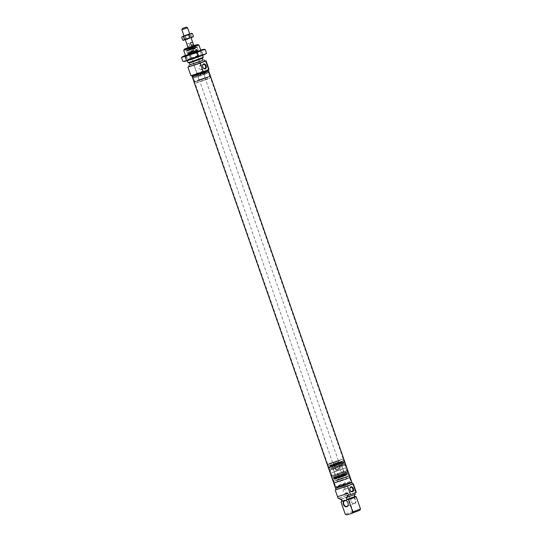 <?xml version="1.0" encoding="UTF-8"?>
<svg xmlns="http://www.w3.org/2000/svg" width="542" height="542" viewBox="0 0 542 542"><rect width="100%" height="100%" fill="white"/><g stroke="black" fill="none" stroke-linecap="round" stroke-linejoin="round"><path stroke-width="0.41" stroke-dasharray="2.71 2.03" d="M336.9 482.15L349.387 477.583L338.946 480.957L334.475 482.78L336.9 482.15M347.171 478.464L349.658 477.814L345.152 479.656L334.407 483.125L347.171 478.464M344.062 489.446A2.121 1.45 72.7 0 0 343.994 489.467A2.121 1.45 72.7 0 0 343.323 491.946A2.121 1.45 72.7 0 0 345.322 493.491A2.121 1.45 72.7 0 0 345.389 493.471A2.121 1.45 72.7 0 0 346.053 490.991A2.121 1.45 72.7 0 0 344.062 489.446L344.719 489.345M343.858 486.872L344.732 486.547L343.858 486.872M343.215 479.684L340.024 480.849L343.215 479.684M345.207 485.402L342.016 486.567L345.207 485.402M338.831 486.486L350.403 482.258L340.661 485.402L336.582 487.068L338.831 486.486M338.1 485.957L350.864 481.296L340.125 484.758L335.62 486.601L338.1 485.957M339.096 487.244L350.667 483.017L340.932 486.16L336.846 487.834L339.096 487.244M338.228 487.583L351.954 482.57L340.403 486.296L335.559 488.281L338.228 487.583M352.449 483.999L336.054 489.711M352.32 497.441A3.333 2.432 -111.3 0 0 351.094 501.309A3.333 2.432 -111.3 0 0 354.509 503.728A3.333 2.432 -111.3 0 0 355.742 499.859A3.333 2.432 -111.3 0 0 352.32 497.441M354.217 503.518A3.028 2.209 68.7 0 1 351.141 501.391A3.028 2.209 68.7 0 1 352.124 497.841A3.028 2.209 68.7 0 1 352.225 497.807A3.028 2.209 68.7 0 1 355.308 499.927A3.028 2.209 68.7 0 1 354.326 503.484A3.028 2.209 68.7 0 1 354.217 503.518M352.402 483.864L336.013 489.575M341.555 499.087L349.265 496.072L347.869 496.513L347.368 495.083L345.911 495.537L345.247 493.633L355.627 490.368M345.911 495.537L338.201 498.552M346.541 514.9L354.529 511.858L353.011 511.275L348.75 499.046L341.006 502.027M353.011 511.275L345.254 514.27M360.498 508.965L359.881 510.259M356.277 492.299L354.82 492.759L355.315 494.189L353.919 494.622L354.583 496.526L356.202 496.723L360.457 508.952M354.529 511.858L359.603 510.273M348.75 499.046L349.929 497.976L349.265 496.072M345.247 493.633L355.613 490.395M337.537 496.641L347.903 493.41M340.112 499.507L347.869 496.513M339.658 498.091L347.368 495.083M354.82 492.759L347.104 495.767M351.074 484.656L349.394 485.314M353.919 494.622L346.202 497.637M354.583 496.526L354.922 496.479M341.88 501.018L349.929 497.976M349.895 488.979A2.121 1.45 72.7 0 0 349.895 489.053A2.121 1.45 72.7 0 0 350.342 490.496A2.121 1.45 72.7 0 0 350.389 490.557M345.755 477.488L334.102 481.323L344.834 477.319L348.77 476.215L345.755 477.488M336.846 479.792L348.96 475.815L336.846 479.792M331.142 462.882L328.127 464.155L332.063 463.051L342.795 459.054L331.142 462.882M340.051 460.578L327.937 464.555L340.051 460.578M343.005 478.295L338.764 479.684L343.005 478.295M339.929 478.884L343.716 477.637L339.929 478.884M333.892 462.075L338.133 460.686L333.892 462.075M336.968 461.486L333.181 462.733L336.968 461.486M339.536 477.739L343.316 476.499L339.536 477.739M339.624 477.292L342.808 476.249L339.624 477.292M334.915 463.769L338.093 462.726L334.915 463.769M334.556 463.457L338.344 462.211L334.556 463.457M331.535 464.548L328.398 465.883L330.403 465.382L343.648 460.571L331.535 464.548M333.269 464.203L340.843 461.716L333.269 464.203M334.265 467.055L341.839 464.575L334.265 467.055M336.386 478.464L333.249 479.799L337.456 478.6L348.499 474.487L336.386 478.464M343.628 476.174L336.054 478.654L343.628 476.174M337.022 474.961L344.59 472.482L337.022 474.961M335.335 475.456L332.199 476.791L336.406 475.591L347.449 471.486L335.335 475.456M343.98 471.865L331.867 475.842L342.91 471.73L347.117 470.531L343.98 471.865M339.875 466.459L333.208 468.647L339.875 466.459M341.961 472.461L335.302 474.643L341.961 472.461M341.894 465.863L329.78 469.839L340.823 465.727L345.03 464.528L341.894 465.863M341.562 464.914L329.448 468.891L340.491 464.779L344.698 463.579L341.562 464.914M204.7 78.258L198.718 80.44L204.7 78.258M200.039 79.538L205.222 77.641L200.039 79.538M189.788 53.353L197.444 50.562L189.788 53.353M195.865 51.307L188.684 53.929L195.865 51.307M197.891 57.113L190.709 59.735L197.891 57.113M188.108 47.676L193.826 45.684M194.104 46.151L186.848 48.807L194.104 46.151M194.605 47.581L187.342 50.23L194.605 47.581M207.322 77.235L209.754 76.605L205.276 78.427L194.835 81.801L207.322 77.235M197.051 80.921L209.815 76.259L199.077 79.728L194.571 81.571L197.051 80.921M205.391 72.899L207.64 72.316L203.562 73.983L193.826 77.127L205.391 72.899M206.123 73.427L208.609 72.784L204.104 74.627L193.358 78.089L206.123 73.427M205.127 72.14L207.376 71.551L203.297 73.224L193.562 76.368L205.127 72.14M205.994 71.801L208.663 71.104L203.819 73.089L192.275 76.815L205.994 71.801M205.113 70.995L194.442 74.688L191.773 75.385L196.617 73.407L205.499 70.372L208.169 69.674L206.793 70.338M202.627 66.083A2.121 1.45 72.7 0 0 202.627 66.165A2.121 1.45 72.7 0 0 203.074 67.601A2.121 1.45 72.7 0 0 203.121 67.669M201.461 69.532C198.684 69.058 198.216 67.723 200.066 65.535C201.705 66.361 202.166 67.696 201.461 69.532L204.774 68.502M183.724 50.413L198.961 45.108M187.979 62.648L203.23 57.337M189.293 62.899L202.356 58.36M203.02 60.257L189.957 64.803M190.919 75.684L209.022 69.376M189.3 66.442L204.551 61.131M202.965 60.121L189.91 64.667M204.612 61.307L189.361 66.612M192.905 59.058L198.094 57.167L192.905 59.058M200.066 65.535L203.514 64.457M193.799 45.609L188.081 47.601M342.673 464.006L329.841 468.64L328.865 467.136L342.578 461.953L332.171 465.49L330.207 466.581L340.606 463.044L342.571 461.953C345.308 461.283 343.411 461.784 344.068 461.845L328.865 467.136L344.068 461.845L343.892 462.611L340.749 463.938L329.475 467.631L342.639 462.888L329.502 467.671L343.899 462.658L344.231 463.634L343.52 464.108L331.203 468.43L341.074 465.07L342.937 464.033L333.073 467.394L331.209 468.43L344.231 463.634L343.201 463.85L342.883 462.949L342.436 463.078L342.754 463.979L343.201 463.85L342.801 462.976L342.354 463.105L342.673 464.006L343.12 463.877M333.54 464.582L340.993 462.143L333.54 464.582M332.734 464.819L330.031 465.957L333.357 465.016L342.422 461.648L332.734 464.819M332.415 465.422L329.34 466.73L333.181 465.632L343.438 461.818L332.415 465.422M342.923 463.715L342.646 463.234L342.842 463.749M191.197 52.879L197.064 50.691L191.197 52.879M190.818 53.048L198.02 50.359L190.025 52.974L187.728 53.943L190.818 53.048M194.863 51.056L187.661 53.753L194.863 51.056M190.608 52.703L198.074 49.911L189.788 52.621L187.41 53.631L190.608 52.703M189.829 47.771L194.449 46.043L189.829 47.771M190.005 47.696L194.009 46.199L190.005 47.696M192.918 48.069L188.453 49.735L192.918 48.069M190.77 50.325L195.235 48.658L190.77 50.325M193.894 51.178L189.761 52.723L193.894 51.178M191.624 52.472L195.764 50.928L191.624 52.472M191.434 52.56L196.238 50.765L191.434 52.56M190.242 53.611L197.098 51.097L190.242 53.611M195.967 51.592L188.785 54.214L195.967 51.592M197.762 57.167L190.899 59.674L197.762 57.167M192.037 59.186L199.219 56.558L192.037 59.186M196.922 57.493L192.139 59.241L196.922 57.493M194.93 51.775L190.147 53.523L194.93 51.775M346.074 471.94L347.056 471.73L348.032 473.234L347.483 473.783L334.163 478.464L336.528 477.238L346.846 473.742L334.177 478.464L332.829 478.525L336.386 477.041L348.032 473.234L333.994 478.281L332.829 478.525L333.005 477.759L347.422 472.739L333.005 477.759L336.365 476.296L347.395 472.699L334.102 477.475L332.998 477.712L332.666 476.736L343.689 473.139L347.056 471.73L345.843 471.899L333.811 476.377L345.837 471.899L332.666 476.736L345.728 472.028L346.047 472.929L346.467 472.814L346.155 471.906L345.647 472.062L345.965 472.963L346.385 472.841L346.074 471.94L345.647 472.062M343.208 475.842L335.904 478.227L343.208 475.842M343.967 475.625L334.475 478.721L343.642 475.32L346.866 474.413L343.967 475.625M344.265 475.029L333.459 478.552L343.831 474.704L347.558 473.64L344.265 475.029M346.013 472.157L346.209 472.671L345.932 472.19M342.578 468.844L334.089 471.865L342.578 468.844M343.574 471.703L335.085 474.717L343.574 471.703M332.768 475.632L346.758 470.652L332.768 475.632M331.772 472.773L345.762 467.8L331.772 472.773M341.114 466.12L333.093 469.006L341.114 466.12M342.11 468.972L334.089 471.865L342.11 468.972M332.551 472.563L336.27 470.835L345.762 467.8L332.551 472.563M331.555 469.704L335.274 467.976L344.773 464.941L331.555 469.704M343.343 485.869L351.507 482.726L338.411 487.062L336.006 488.118L343.343 485.869M343.994 484.507L351.216 482.292L348.872 483.328L335.965 487.604L343.994 484.507M200.716 73.034L208.053 70.785L205.642 71.849L192.552 76.185L200.716 73.034M200.066 74.396L208.094 71.307L195.188 75.582L192.844 76.618L200.066 74.396M208.487 70.602L192.098 76.314M351.988 482.556L335.525 488.288M342.544 479.792L337.165 481.845L342.544 479.792M342.043 478.362L336.67 480.415L342.043 478.362M340.444 479.399L349.156 476.072L336.304 480.314L333.716 481.445L340.444 479.399M340.938 480.829L349.651 477.495L336.799 481.743L334.211 482.875L340.938 480.829M201.475 79.667L207.058 77.54L201.475 79.667M201.976 81.097L207.552 78.969L201.976 81.097M204.11 79.87L210.513 77.94L207.796 79.118L195.073 83.319L204.11 79.87M203.609 78.441L210.011 76.51L207.301 77.689L194.571 81.889L203.609 78.441M181.855 29.708L187.573 27.717M336.833 469.738L340.024 468.573L336.833 469.738M339.556 468.132L335.566 469.589L339.556 468.132M333.858 462.238L337.849 460.781L333.858 462.238M189.896 45.718L188.995 43.136L186.861 43.97L187.762 46.551L189.896 45.718L187.762 46.551M333.533 462.367L338.323 460.619L333.533 462.367M192.512 42.039L190.384 42.872M188.995 43.136L186.861 43.97M196.475 56.903L202.491 55.088L199.774 56.28L187.159 60.426L196.475 56.903M196.048 56.226L201.468 54.593L198.928 55.697L187.654 59.41L196.048 56.226M194.924 52.987L200.344 51.375L186.529 56.172L194.924 52.987M185.533 55.63L200.784 50.318M184.409 61.436A11.104 0.386 160.8 0 1 187.085 60.182A11.104 0.386 160.8 0 1 197.085 56.585A11.104 0.386 160.8 0 1 204.822 54.166A11.104 0.386 160.8 0 1 205.242 54.193M185.459 55.413A11.104 0.386 160.8 0 1 195.425 51.822A11.104 0.386 160.8 0 1 200.709 50.101M203.596 49.336L185.432 55.419L181.502 57.452M182.857 61.341L187.085 60.182L191.021 58.157L197.085 56.585L202.843 54.146L204.822 54.166L206.502 53.326M202.843 54.146L201.488 50.25M191.021 58.157L189.659 54.261M192.959 37.073L183.433 40.372M193.419 36.47L189.219 38.184L186.387 38.665L184.68 39.817L182.674 40.115M190.14 37.96L185.317 39.722L190.14 37.96M189.625 37.594L185.642 39.051L189.625 37.594M188.65 34.783L184.659 36.239L188.65 34.783M185.384 39.851L184.016 35.921L189.727 33.902M189.68 33.78L183.962 35.772M181.645 37.154L183.352 36.009L185.357 35.711L191.631 33.258M191.76 36.842L190.73 33.882M186.387 38.665L185.357 35.711M189.205 53.367L198.142 50.101L189.205 53.367M196.346 50.792L189.07 53.333L196.346 50.792M188.209 50.074L195.479 47.533L188.209 50.074M195.344 47.506L186.407 50.772L195.344 47.506M339.726 465.354L332.273 467.8L339.726 465.354M340.993 462.143L341.873 464.535L339.814 465.436L332.26 467.888L331.46 465.463M333.073 465.971L331.426 466.892L342.917 462.753L333.073 465.971M332.869 466.113L331.108 467.089L343.35 462.685L332.869 466.113M193.799 50.995L189.761 52.506L193.799 50.995M194.009 48.36L186.543 51.151L194.829 48.441L197.213 47.432L194.009 48.36M189.761 49.999L193.867 48.204L189.761 49.999M190.046 49.878L193.582 48.326L190.046 49.878M193.508 48.252L187.444 50.514L193.508 48.252M189.781 49.004L195.852 46.734L189.781 49.004M193.169 47.405L189.788 48.888L193.169 47.405M189.971 48.807L192.986 47.486L189.971 48.807M192.803 47.323L187.905 49.153L192.803 47.323M192.349 46.863L188.345 48.36L192.349 46.863M190.079 47.913L194.09 46.409L190.079 47.913M193.738 50.846L189.72 52.35L193.738 50.846M193.914 50.359L188.84 52.256L193.914 50.359M190.818 51.781L196.685 49.586L190.818 51.781M337.32 474.955L344.624 472.577L337.32 474.955M343.94 472.604L335.708 475.673L343.94 472.604M343.621 474.474L333.98 477.617L345.606 473.444L343.621 474.474M343.818 474.338L333.547 477.685L345.925 473.241L343.818 474.338M349.387 477.583L350.864 481.296L350.396 482.265M344.536 489.351L343.689 486.912L342.022 486.567M342.016 486.567L340.024 480.849M350.403 482.258L350.667 483.017M345.498 488.999L350.782 487.346M352.124 497.841L344.793 500.706M354.326 503.484L346.995 506.343M345.322 493.491L352.043 491.398M336.582 487.068L336.846 487.834M334.475 482.78L335.62 486.601L336.589 487.075M345.586 488.992L344.732 486.547L345.823 485.239L343.838 479.521M334.102 481.323L333.249 479.799M328.127 464.155L327.937 464.541M338.133 460.686L338.093 462.726L342.808 476.249L344.102 477.827M328.398 465.883L327.937 464.555M332.564 464.724L330.403 465.382M332.307 467.895L331.311 465.036M344.333 475.646L346.494 474.988M335.058 475.795L336.054 478.654M332.199 476.791L331.867 475.842M333.208 468.647L335.302 474.643M329.78 469.839L329.448 468.891M345.03 464.528L344.698 463.579M341.596 465.727L343.689 471.723M347.449 471.486L347.117 470.531M344.59 472.482L345.586 475.334M337.226 478.125L335.125 478.945M334.089 464.121L338.804 477.644L338.764 479.684M348.96 475.815L348.499 474.487M341.839 464.575L340.843 461.716M339.671 462.251L341.772 461.425M334.096 464.121L332.795 462.543M343.648 460.571L342.795 459.054M348.77 476.215L348.96 475.829M191.895 59.322L199.029 79.803L198.718 80.44M190.709 59.735L188.304 53.746M189.395 53.509L187.471 53.814L186.468 50.541L197.085 47.052L198.142 50.101L197.654 50.562L189.395 53.509M187.342 50.23L186.848 48.8L186.204 48.495M209.754 76.605L208.609 72.784M207.633 72.31L208.602 72.777M207.64 72.316L207.376 71.551M208.663 71.104L208.507 70.656M200.804 50.379L202.539 55.365M205.865 77.953L205.222 77.641L198.094 57.167M185.56 55.691L187.295 60.677M192.275 76.815L192.112 76.361M194.835 81.801L193.358 78.089L193.826 77.12L193.562 76.368M196.014 47.208L195.52 45.779M195.52 45.785L195.825 45.149M199.287 56.754L197.444 50.562M330.031 465.957L330.274 467.333L343.086 462.875L342.422 461.648M343.438 461.818L343.35 462.685C345.823 462.089 336.589 465.592 331.304 467.157L329.949 467.353L329.34 466.73M188.291 48.191L189.849 52.987M194.009 46.199L195.764 50.928M198.074 49.911L197.213 47.432C195.811 47.574 199.835 46.422 193.867 48.204L186.651 50.88L187.728 53.943M198.074 49.918L198.02 50.359M193.575 48.326L187.424 50.602L187.254 49.6L193.176 47.405L195.852 46.734L196.184 47.554L193.575 48.326M194.449 46.043L195.14 46.842L187.796 49.403L187.844 48.346M189.375 53.157L188.596 52.113L196.197 49.464L196.238 50.765M197.064 50.691L196.685 49.586C197.098 49.126 196.184 49.288 193.955 50.074C189.409 51.558 187.518 52.371 188.298 52.506L188.677 53.611M197.098 51.097L199.09 56.822M190.147 53.523L192.139 59.241M188.907 53.949L190.899 59.674M195.865 51.537L197.857 57.249M345.437 474.907L344.637 472.488L335.024 475.835L335.904 478.227M334.475 478.721L333.811 477.495L346.623 473.037L346.866 474.413M347.558 473.64L346.948 473.017L345.728 473.173C340.62 474.67 330.986 478.308 333.547 477.685L333.459 478.552M343.899 471.648L341.914 465.937M332.226 475.713L330.234 470.002M346.758 470.652L344.773 464.941M335.085 474.717L333.093 469.006M208.053 70.785L351.507 482.726M192.552 76.185L336.006 488.118M336.67 480.415L337.165 481.845M349.156 476.072L349.651 477.495M333.716 481.445L334.211 482.875M346.196 477.096L346.697 478.525M198.026 82.289L197.525 80.86M210.513 77.94L210.011 76.51M195.073 83.319L194.571 81.889M207.552 78.969L207.058 77.54M336.209 469.9L335.573 469.589L333.079 462.441M332.605 462.611L188.203 47.947M338.323 460.619L193.921 45.955M191.102 37.859L189.734 33.929M340.024 468.573L340.335 467.929L337.849 460.781M201.468 54.593L202.491 55.088M200.344 51.361L201.475 54.6M200.344 51.375L200.845 50.345M186.536 56.178L185.506 55.684M186.529 56.172L187.654 59.41L187.159 60.426M189.754 33.909L189.422 34.58L190.405 37.391L191.075 37.71M185.317 39.722L185.642 39.044L184.659 36.239L183.989 35.914"/><path stroke-width="0.81" d="M335.566 488.308L336.054 489.711L349.394 485.314L352.449 483.999L351.961 482.597M352.571 491.702A2.575 1.755 72.7 0 0 353.364 488.633A2.575 1.755 72.7 0 0 350.884 486.845A2.575 1.755 72.7 0 0 349.888 488.891A2.575 1.755 72.7 0 0 350.43 490.632A2.575 1.755 72.7 0 0 352.571 491.702M350.389 490.557A2.121 1.45 72.7 0 0 352.043 491.398A2.121 1.45 72.7 0 0 352.11 491.37A2.121 1.45 72.7 0 0 352.774 488.891A2.121 1.45 72.7 0 0 350.782 487.346A2.121 1.45 72.7 0 0 350.715 487.373A2.121 1.45 72.7 0 0 349.895 488.979M346.799 506.743A3.333 2.432 68.7 0 1 343.384 504.324A3.333 2.432 68.7 0 1 344.61 500.456A3.333 2.432 68.7 0 1 348.025 502.874A3.333 2.432 68.7 0 1 346.799 506.743M344.902 500.666A3.028 2.209 -111.3 0 0 344.793 500.706A3.028 2.209 -111.3 0 0 343.811 504.256A3.028 2.209 -111.3 0 0 346.894 506.384A3.028 2.209 -111.3 0 0 346.995 506.343A3.028 2.209 -111.3 0 0 347.984 502.793A3.028 2.209 -111.3 0 0 344.902 500.666M336.013 489.575L347.51 486.052L350.491 494.622L347.104 495.767L347.605 497.197L346.202 497.637L346.866 499.541L348.486 499.738L352.747 511.96L360.498 508.972L356.202 496.723M348.567 495.313L347.903 493.41L337.524 496.675L335.2 490.009M337.551 496.689L338.201 498.552L339.658 498.091L340.152 499.521L339.624 498.105M340.993 502.048L345.261 514.283L341.04 502.061L342.219 500.991L341.04 502.061M348.486 499.738L356.243 496.736M353.309 483.701L356.277 492.299L355.945 492.495L352.964 483.925L353.309 483.701L352.402 483.864M345.295 514.283L346.812 514.866L351.887 513.288L352.747 511.96M342.219 500.991L341.555 499.087L340.152 499.521M354.908 492.902L355.362 494.202L347.605 497.197M355.945 492.495L350.491 494.622M346.812 514.866L345.261 514.283M360.498 508.972L359.881 510.259L351.887 513.288M352.964 483.925L351.074 484.656M349.394 485.314L347.51 486.052M356.223 496.723L354.922 496.479L346.866 499.541M193.826 45.684L188.108 47.676M206.793 70.338L209.022 69.376L206.041 60.806L205.696 61.029L208.677 69.6M203.616 63.949A2.575 1.755 72.7 0 0 202.62 65.995A2.575 1.755 72.7 0 0 203.162 67.743A2.575 1.755 72.7 0 0 205.31 68.807A2.575 1.755 72.7 0 0 206.102 65.738A2.575 1.755 72.7 0 0 203.616 63.949M203.121 67.669A2.121 1.45 72.7 0 0 204.774 68.502A2.121 1.45 72.7 0 0 204.842 68.475A2.121 1.45 72.7 0 0 205.513 65.995A2.121 1.45 72.7 0 0 203.514 64.457A2.121 1.45 72.7 0 0 203.446 64.478A2.121 1.45 72.7 0 0 202.627 66.083M188.081 47.601L184.348 49.126L186.516 48.57L193.853 46.063L197.681 44.485L193.799 45.609M197.681 44.485L198.968 45.115L183.724 50.413L185.56 55.691M202.539 55.365L203.223 57.357L190.466 62.005L187.999 62.662L187.295 60.677M191.421 62.344L189.293 62.899L189.957 64.803L203.02 60.257L202.356 58.36L191.421 62.344M204.551 61.131L206.041 60.806M187.932 67.113L200.242 63.157L203.223 71.727L190.919 75.684L187.932 67.113L189.3 66.442M189.91 64.667L199.605 61.72L202.965 60.121M188.867 65.189L189.361 66.612L200.106 63.15L204.612 61.307L204.11 59.877M203.223 71.727L205.113 70.995M200.242 63.157L205.696 61.029M192.098 76.314L208.487 70.602M192.071 76.347L335.525 488.288L343.316 485.896L351.988 482.556L208.535 70.616M185.669 27.263L182.478 28.428L185.669 27.263M189.734 33.929L187.573 27.723L181.855 29.715L182.478 28.428M191.279 45.453L190.384 42.872L192.512 42.039L193.413 44.62L191.279 45.453L193.413 44.62M200.784 50.318L185.533 55.63M184.449 61.436L202.572 55.352L206.502 53.326L205.242 54.193A11.104 0.386 160.8 0 1 202.572 55.352A11.104 0.386 160.8 0 1 192.579 58.949A11.104 0.386 160.8 0 1 184.836 61.368A11.104 0.386 160.8 0 1 184.449 61.436A11.104 0.386 160.8 0 1 184.409 61.436M200.709 50.101A11.104 0.386 160.8 0 1 203.162 49.403A11.104 0.386 160.8 0 1 203.548 49.336A11.104 0.386 160.8 0 1 200.913 50.589A11.104 0.386 160.8 0 1 190.919 54.186A11.104 0.386 160.8 0 1 183.176 56.605A11.104 0.386 160.8 0 1 182.762 56.578A11.104 0.386 160.8 0 1 185.432 55.419A11.104 0.386 160.8 0 1 185.459 55.413M184.836 61.368L182.857 61.341L181.502 57.452L196.983 52.621L200.913 50.589L205.147 49.43L203.162 49.403M181.502 57.452L182.762 56.578M198.338 56.51L196.983 52.621M186.516 60.521L185.161 56.632M206.502 53.326L205.147 49.43M183.657 36.165L185.845 35.447L183.304 36.781L182.329 36.544L183.657 36.165M189.727 33.902L183.989 35.914L181.855 29.715M183.284 40.352L193.209 36.781M183.657 40.352L182.674 40.115L183.657 40.352L184.334 39.742L187.173 39.254L189.714 37.92L191.712 37.622L193.419 36.47L192.39 33.509L191.414 33.272L192.39 33.509L190.391 33.814L188.684 34.959L185.845 35.447L189.68 33.78M183.962 35.772L182.329 36.544M193.419 36.47L192.742 37.08M189.714 37.92L188.684 34.959M184.334 39.742L183.304 36.781M182.674 40.115L181.645 37.154M354.929 496.486L354.312 494.717M341.873 501.032L341.23 499.189M208.507 70.656L208.203 69.782M198.968 45.115L200.804 50.379M189.314 62.906L187.999 62.662M202.349 58.373L203.223 57.357M184.348 49.126L183.724 50.413M192.112 76.361L191.821 75.521M188.203 47.947L185.384 39.851M193.921 45.955L191.102 37.859M186.285 27.1L187.573 27.717"/></g></svg>
